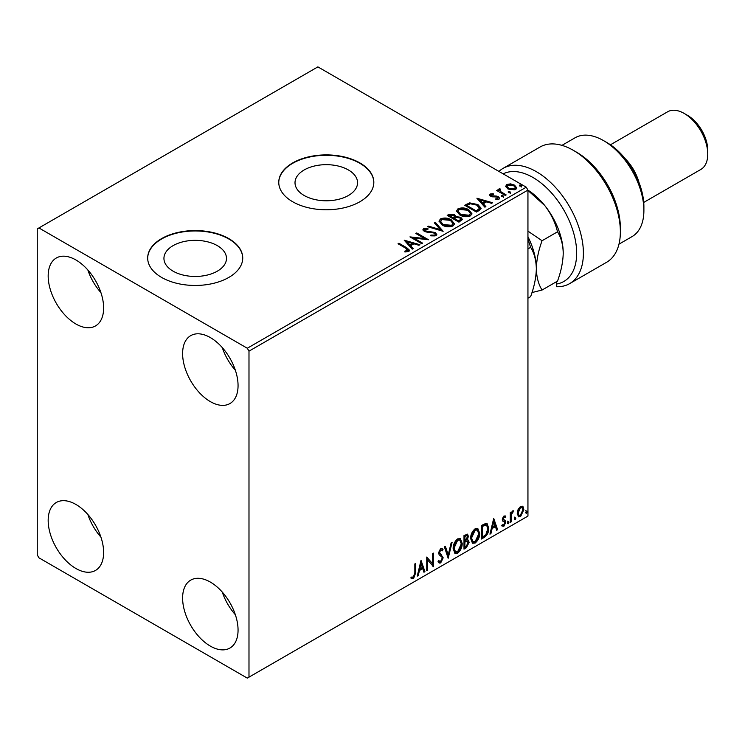 <?xml version="1.0" encoding="UTF-8"?>
<svg xmlns="http://www.w3.org/2000/svg" width="745" height="745" viewBox="0 0 745 745"><rect width="100%" height="100%" fill="white"/><g stroke="black" fill="none" stroke-linecap="round" stroke-linejoin="round"><path stroke-width="1.12" d="M348.399 169.962A31.271 18.057 0 0 0 314.315 166.042A31.271 18.057 0 0 0 295.011 182.73A31.271 18.057 0 0 0 304.174 195.497A31.271 18.057 0 0 0 338.258 199.409A31.271 18.057 0 0 0 357.563 182.73A31.271 18.057 0 0 0 348.399 169.962M217.326 245.636A31.271 18.057 0 0 0 183.242 241.725A31.271 18.057 0 0 0 163.937 258.403A31.271 18.057 0 0 0 173.101 271.171A31.271 18.057 0 0 0 207.184 275.082A31.271 18.057 0 0 0 226.489 258.403A31.271 18.057 0 0 0 217.326 245.636M228.817 238.614A47.531 27.444 0 0 0 177.021 232.663A47.531 27.444 0 0 0 147.678 258.012A47.531 27.444 0 0 0 161.6 277.419A47.531 27.444 0 0 0 213.405 283.37A47.531 27.444 0 0 0 242.74 258.012A47.531 27.444 0 0 0 228.817 238.614M242.74 258.208A47.531 27.444 0 0 0 228.817 238.996A47.531 27.444 0 0 0 177.18 233.008A47.531 27.444 0 0 0 147.687 258.208M359.9 162.931A47.531 27.444 0 0 0 308.095 156.99A47.531 27.444 0 0 0 278.76 182.339A47.531 27.444 0 0 0 292.683 201.746A47.531 27.444 0 0 0 344.479 207.687A47.531 27.444 0 0 0 373.822 182.339A47.531 27.444 0 0 0 359.9 162.931M373.813 182.534A47.531 27.444 0 0 0 359.9 163.323A47.531 27.444 0 0 0 308.253 157.335A47.531 27.444 0 0 0 278.76 182.534M210.332 646.101A39.215 22.639 60 0 1 184.723 611.543A39.215 22.639 60 0 1 190.729 580.122A39.215 22.639 60 0 1 210.332 582.068A39.215 22.639 60 0 1 235.951 616.618A39.215 22.639 60 0 1 229.944 648.038A39.215 22.639 60 0 1 210.332 646.101M235.355 614.727A39.215 22.639 60 0 1 222.289 592.089M75.897 323.991A39.215 22.639 60 0 1 50.288 289.433A39.215 22.639 60 0 1 56.294 258.012A39.215 22.639 60 0 1 75.897 259.958A39.215 22.639 60 0 1 101.516 294.508A39.215 22.639 60 0 1 95.509 325.928A39.215 22.639 60 0 1 75.897 323.991M100.92 292.617A39.215 22.639 60 0 1 87.854 269.979M210.332 401.602A39.215 22.639 60 0 1 184.723 367.052A39.215 22.639 60 0 1 190.729 335.632A39.215 22.639 60 0 1 210.332 337.569A39.215 22.639 60 0 1 235.951 372.128A39.215 22.639 60 0 1 229.944 403.548A39.215 22.639 60 0 1 210.332 401.602M235.355 370.237A39.215 22.639 60 0 1 222.289 347.598M75.897 568.482A39.215 22.639 60 0 1 50.288 533.932A39.215 22.639 60 0 1 56.294 502.503A39.215 22.639 60 0 1 75.897 504.449A39.215 22.639 60 0 1 101.516 539.007A39.215 22.639 60 0 1 95.509 570.428A39.215 22.639 60 0 1 75.897 568.482M100.92 537.117A39.215 22.639 60 0 1 87.854 514.469M37.25 228.911L37.25 554.904L38.926 557.809L247.303 678.118L248.988 677.149L248.988 351.156L247.303 348.241L38.926 227.942L37.25 228.911M518.11 509.431L520.55 506.377L522.99 506.6L523.865 509.627L520.55 516.648L518.585 516.844L517.235 513.454L518.11 509.431M522.515 506.209L523.195 509.235L523.865 509.627M510.297 522.394L510.297 512.476L511.2 511.945L511.2 513.407L512.774 510.865L513.463 510.809L511.34 515.056L511.2 521.872L510.297 522.394M504.03 515.922L505.771 516.322L505.24 517.477L504.086 517.105L503.21 518.948L505.473 520.951L505.771 522.32L503.862 526.287L502 526.017L502.521 524.797L503.76 525.123L504.868 522.888L504.654 522.068L502.596 520.876L502.307 519.516L504.03 515.922M505.278 515.922L505.771 516.322L505.101 515.931L504.616 516.993M505.24 517.477L503.415 516.713L502.54 518.557L503.21 518.948M502.54 518.557L505.473 520.951L504.803 520.569L505.771 522.32M502.521 524.797L503.76 525.123M504.654 522.068L502.596 520.876M484.222 537.452L481.493 539.026L481.493 525.448L486.075 523.288L487.09 523.539L488.729 528.233C488.869 532.07 487.36 535.143 484.222 537.452L483.552 537.061L481.493 538.253M463.995 549.13L463.995 535.543L467.562 534.202L468.372 536.391L467.273 539.911L468.27 540.088L469.127 542.313L466.351 547.771L463.995 549.13M448.164 558.275L444.392 546.867L445.38 546.299L448.239 554.95L451.097 542.993L452.085 542.425L448.164 558.275M427.649 570.111L426.745 570.633L426.745 557.055L432.631 563.788L432.631 553.656L433.534 553.135L433.534 566.712L427.649 560.007L427.649 570.111L426.745 569.86M414.835 572.97L414.835 563.928L415.738 563.406L415.738 572.579L413.587 578.576L411.37 578.297L411.827 576.984L413.577 577.189L414.835 572.97M248.988 677.149L527.944 516.089L527.944 190.096L248.988 351.156M421.018 560.361L424.939 571.676L423.952 572.244L422.741 568.593L419.444 570.502L418.234 575.55L417.247 576.118L421.018 560.361M440.705 562.922L439.178 563.034L438.06 561.488L438.796 560.37L439.708 561.609L440.64 561.572L442.279 558.322L441.981 557.158L439.131 554.792L438.665 552.995L440.761 548.609L442.102 548.525L443.033 549.596L442.325 550.844L440.751 550.015L439.569 552.418L443.191 557.819L440.705 562.922L438.861 562.782M440.081 549.624L441.571 549.95L440.081 549.624L438.898 552.026L439.569 552.418M453.137 548.665C453.072 544.828 454.562 541.568 457.607 538.886L460.336 538.644L462.189 543.375C462.245 547.221 460.745 550.471 457.681 553.125L454.999 553.339L453.137 548.665M470.635 538.57C470.57 534.733 472.06 531.474 475.105 528.782L477.824 528.55L479.687 533.28C479.743 537.126 478.234 540.367 475.17 543.021L472.498 543.245L470.635 538.57M493.712 518.39L497.632 529.714L496.645 530.282L495.434 526.622L492.128 528.531L490.927 533.588L489.94 534.156L493.712 518.39M507.429 523.092L508.183 521.528L508.937 522.226L508.183 523.791L507.466 523.428M508.183 521.528L508.937 522.226L508.267 521.835L507.513 523.4M514.367 519.088L515.121 517.524L515.875 518.222L515.121 519.786L514.404 519.423M515.121 517.524L515.875 518.222L515.205 517.831L514.45 519.395M525.681 512.56L526.436 510.996L527.19 511.685L526.436 513.258L525.719 512.895M526.436 510.996L527.19 511.685L526.519 511.303L525.765 512.867M505.753 186.697L506.768 184.462L510.623 183.875L514.553 185.133L516.807 187.991L515.661 189.602L507.922 188.96L505.641 186.092M499.895 189.649L500.463 191.465L506.162 194.911L505.259 195.432L496.664 190.478L497.567 189.947L498.833 190.683L498.992 188.951L499.969 188.727L500.454 189.5L499.699 190.59M498.489 189.733L498.992 188.951L498.992 189.733L499.969 189.5L499.969 188.727M491.346 194.585L491.635 195.758L496.775 196.103L498.396 196.699L499.644 198.291L498.973 199.241L495.946 199.641L495.667 198.878L497.818 198.682L497.539 197.248L490.769 196.298L489.623 194.883L490.238 194.007L493.209 193.7L493.414 194.436L491.346 194.585L491.057 195.777M497.818 198.682L497.818 199.464L497.818 198.682M479.184 210.49L476.455 212.064L464.684 205.275L469.695 202.873L477.955 204.577L481.102 208.227L479.184 210.49M458.957 222.168L447.196 215.38L448.853 214.411L454.478 214.532L455.884 216.618L460.745 217.279L462.394 219.365L458.957 222.168M455.921 216.311L455.884 217.391L460.745 218.052L460.745 217.279M443.126 231.313L427.593 226.694L428.571 226.126L440.36 229.628L434.298 222.82L435.276 222.252L443.126 231.313M422.611 243.149L421.707 243.671L409.946 236.882L424.594 238.549L415.822 233.483L416.734 232.962L428.496 239.75L413.857 238.102L422.611 243.149M405.857 248.281L398.026 243.764L398.938 243.233L406.882 247.824L409.648 250.367L408.847 251.447L405.271 251.94L404.824 251.158L408.027 250.152L408.027 250.925L407.636 251.531L405.857 248.281M247.303 348.241L526.259 187.191L317.882 66.882L38.926 227.942M404.209 240.188L419.901 244.714L418.913 245.282L413.931 243.811L410.625 245.71L413.196 248.588L412.209 249.156L404.209 240.188M424.855 229.32L425.153 230.866L435.266 232.514L436.812 234.563L435.965 235.792L430.75 235.83L430.889 235.066L434.689 235.131L435.294 234.256L434.344 233.027L424.305 231.416L422.918 229.711L423.654 228.613L427.919 228.454L427.937 229.283L424.855 229.32L424.417 230.708M442.269 225.074L439.038 221.079L440.5 218.89C444.337 217.512 447.922 217.819 451.265 219.812L454.441 223.817L452.941 225.986C449.133 227.337 445.575 227.029 442.269 225.074M459.767 214.97L456.536 210.975L457.998 208.786C461.835 207.408 465.42 207.715 468.754 209.708L471.93 213.722L470.43 215.892C466.631 217.233 463.073 216.925 459.767 214.97M476.902 198.226L492.585 202.752L491.607 203.32L486.625 201.839L483.319 203.748L485.88 206.626L484.893 207.194L476.902 198.226M501.562 196.615L501.338 195.609L503.071 195.739L503.294 196.745L501.562 196.615L501.338 195.609L501.338 196.382L503.071 196.522L503.071 195.739L503.294 196.745M508.5 192.61L508.276 191.605L510.008 191.735L510.232 192.741L508.5 192.61L508.276 191.605L508.276 192.378L510.008 192.508L510.008 191.735L510.232 192.741M519.805 186.073L519.582 185.077L521.314 185.207L521.547 186.203L519.805 186.073L519.582 185.077L519.582 185.85L521.314 185.98L521.314 185.207L521.547 186.203M526.259 187.191L527.944 190.096M398.705 244.146L398.938 243.233M398.938 244.015L409.573 250.739M404.824 251.931L406.872 251.773L406.872 251M406.872 251.773L407.636 251.531M404.991 241.063L419.007 245.226M412.73 248.849L410.625 245.71M407.124 241.79L409.806 245.571L412.339 244.109L412.339 243.336L407.124 241.79L409.806 244.798L412.339 243.336M409.806 245.571L409.806 244.798M411.361 237.702L424.594 239.322L424.594 238.549M416.502 233.874L416.734 232.962M416.734 233.744L427.099 239.722M421.94 243.54L413.857 238.875L413.857 238.102M430.88 235.867L430.889 235.066M430.889 235.839L434.689 235.904L434.689 235.131M434.689 235.904L435.294 234.256M422.992 230.103L423.654 228.613M423.654 229.395L427.919 229.227L427.919 228.454M424.855 230.093L425.153 230.866M425.153 231.639L427.22 232.198L427.22 231.425M427.22 232.198L429.511 232.235L429.511 231.453M429.511 232.235L435.266 233.297L435.266 232.514M435.266 233.297L436.756 234.926M428.477 226.955L428.571 226.126M428.571 226.899L440.36 230.401L440.36 229.628M434.754 223.332L435.276 222.252M435.276 223.025L442.493 231.118M439.075 221.479L440.5 218.89M440.5 219.663C444.337 218.285 447.922 218.592 451.265 220.585L451.265 219.812M451.265 220.585L454.403 224.198M440.584 221.34L443.173 225.325L451.703 226.089L452.932 223.472L450.353 220.334L441.748 219.561L440.584 221.34L443.173 224.543L451.703 225.307L452.932 223.472M451.703 226.089L451.703 225.307M443.173 225.325L443.173 224.543M447.866 215.761L448.853 215.193L454.478 215.305L454.478 214.532M454.478 215.305L455.884 217.391M460.745 218.052L462.328 219.738M454.282 218.425L454.282 219.198L458.659 221.721L460.866 219.887L459.842 217.801L456.322 217.41L454.282 218.425L458.659 220.948L460.866 219.114M449.31 215.547L449.31 216.329L453.072 218.499L454.618 217.102L453.603 215.072L449.31 215.547L453.072 217.726L454.618 216.329M453.537 218.238L453.537 217.456M453.072 218.499L453.072 217.726M459.693 221.125L459.693 220.352M458.659 221.721L458.659 220.948M456.573 211.375L457.998 208.786M457.998 209.569C461.835 208.19 465.42 208.498 468.754 210.49L468.754 209.708M468.754 210.49L471.902 214.094M458.082 211.235L460.661 215.221L469.192 215.985L470.421 213.368L467.851 210.23L459.246 209.466L458.082 211.235L460.661 214.448L469.192 215.212L470.421 213.368M469.192 215.985L469.192 215.212M460.661 215.221L460.661 214.448M465.364 205.667L469.695 203.655L469.695 202.873M469.695 203.655L477.955 205.35L477.955 204.577M477.955 205.35L481.056 208.619M479.24 209.494L479.501 207.902L479.24 208.712L477.051 205.099L470.328 203.795L466.798 205.452L476.148 210.844L479.24 208.712L479.24 209.494L477.126 211.058L477.126 210.286M466.798 205.452L466.798 206.225L476.148 211.627L477.126 211.058M476.148 211.627L476.148 210.844M477.685 199.101L491.7 203.264M485.423 206.887L483.319 203.748M479.817 199.818L482.499 203.599L485.032 202.146L485.032 201.364L479.817 199.818L482.499 202.826L485.032 201.364M482.499 203.599L482.499 202.826M489.707 195.283L490.238 194.007M490.238 194.78L491.784 194.436M493.209 194.417L493.209 193.7M491.635 196.531L492.631 196.857L492.631 196.084M492.631 196.857L496.775 196.885L496.775 196.103M496.775 196.885L498.396 197.481L498.396 196.699M498.396 197.481L499.56 198.654M496.85 199.707L497.818 199.464M503.071 196.522L503.294 197.518M497.334 190.86L497.567 189.947M497.567 190.729L498.833 191.456L498.833 190.683M499.895 190.422L500.463 191.465M500.463 192.238L505.492 195.302M510.008 192.508L510.232 193.514M505.687 186.474L506.768 184.462M506.768 185.244L510.623 184.648L510.623 183.875M510.623 184.648L514.553 185.905L514.553 185.133M514.553 185.905L516.76 188.373M507.112 186.613L508.826 189.221L514.609 189.77L515.41 187.805L513.659 185.654L507.82 185.077L507.056 186.213L508.826 188.448L514.609 188.997L515.41 187.805M514.609 189.77L514.609 188.997M508.826 189.221L508.826 188.448M521.314 185.98L521.547 186.986M415.067 563.797L415.067 572.188L412.916 578.195L413.587 578.576M412.916 578.195L410.691 577.906M420.869 561.004L424.268 571.294L424.939 571.676M424.268 571.294L423.737 571.592M419.444 570.502L418.764 570.111L422.07 568.202L422.741 568.593M418.764 570.111L417.563 575.159L418.234 575.55M421.093 563.593L420.422 563.201L419.156 568.491L419.826 568.882L422.359 567.42L421.093 563.593L419.826 568.882M426.745 557.13L432.631 563.788M432.864 553.526L432.864 566.275M432.947 566.377L433.534 566.712M426.978 569.72L426.978 559.616L427.649 560.007M438.544 560.743L439.373 561.33M441.748 548.394L443.033 549.596M442.362 549.214L441.822 550.164M438.898 552.026L440.118 553.852M439.438 553.47L441.226 554.559M440.556 554.178L443.191 557.819M442.511 557.428L440.034 562.54M444.923 546.56L447.568 554.559L448.239 554.95M451.2 542.937L447.792 557.158M459.991 538.486L462.189 543.375M461.518 542.984C461.574 546.83 460.075 550.08 457.011 552.734L457.681 553.125M457.011 552.734L454.674 553.116M459.488 539.985L456.974 539.864L453.37 547.752L454.86 551.524L457.644 551.747L461.285 543.897L459.814 540.125L457.644 540.255L454.05 548.134L455.54 551.905M456.974 539.864L457.644 540.255M453.37 547.752L454.05 548.134M467.19 534.072L468.372 536.391M467.702 536L467.199 538.439M466.603 539.529L467.273 539.911M467.888 539.948L469.127 542.313M468.456 541.922L465.681 547.379L466.351 547.771M465.681 547.379L463.995 548.348M466.128 540.842L467.599 541.317L466.128 540.842L464.228 541.773L464.228 546.821L464.899 547.212L465.942 546.616L468.223 542.835L466.798 541.224L464.899 542.164L464.899 547.212M467.013 535.646L466.342 535.255L464.228 536.028L464.228 540.386L464.899 540.768L467.469 536.931L467.013 535.646L464.899 536.419L464.899 540.768M465.169 535.487L465.839 535.879M464.228 536.028L464.899 536.419M464.228 541.773L464.899 542.164M477.489 528.382L479.687 533.28M479.007 532.889C479.072 536.735 477.564 539.985 474.5 542.639L475.17 543.021M474.5 542.639L472.172 543.021M476.977 529.881L474.472 529.769L470.868 537.648L472.358 541.419L475.142 541.652L478.774 533.793L477.303 530.03L475.142 530.161L471.538 538.039L473.028 541.811M474.472 529.769L475.142 530.161M470.868 537.648L471.538 538.039M486.746 523.381L488.059 527.842L488.729 528.233M488.059 527.842C488.189 531.679 486.69 534.761 483.552 537.061M486.541 525.039L484.921 524.461L481.726 525.923L481.726 536.726L482.397 537.117L485.787 534.808L487.826 528.745L486.541 525.039L482.397 526.315L482.397 537.117M481.726 525.923L482.397 526.315M484.921 524.461L485.591 524.853M493.553 519.032L496.952 529.322L497.632 529.714M496.952 529.322L496.431 529.63M492.128 528.531L491.458 528.14L494.764 526.24L495.434 526.622M491.458 528.14L490.247 533.197L490.927 533.588M493.777 521.63L493.106 521.239L491.849 526.529L492.519 526.92L495.053 525.458L493.777 521.63L492.519 526.92M504.57 517.095L503.415 516.713M502.754 519.33L503.657 519.833M505.101 521.928L503.192 525.896L503.862 526.287M503.192 525.896L501.329 525.625M502.8 521.146L503.685 521.602M507.513 521.137L508.267 521.835M510.53 512.337L511.2 513.407M512.607 510.977L512.364 511.722L513.035 512.113M510.986 513.286L510.67 514.665L511.34 515.056M510.67 514.665L510.53 521.491L511.2 521.872M514.45 517.132L515.205 517.831M523.195 509.235L519.88 516.266L520.55 516.648M519.88 516.266L518.259 516.602M521.91 507.503L519.88 507.205L517.468 512.551L518.446 515.149L520.55 515.428L522.962 510.157L521.91 507.503L520.55 507.596L518.138 512.942L519.116 515.531M519.88 507.205L520.55 507.596M517.468 512.551L518.138 512.942M525.765 510.604L526.519 511.303M556.506 281.694L556.506 284.031A61.788 35.676 -120 0 0 574.917 238A61.788 35.676 -120 0 0 532.982 177.487A61.788 35.676 -120 0 0 503.164 173.855M498.954 171.425A66.547 38.414 60 0 1 503.071 168.37A66.547 38.414 60 0 1 536.344 171.667A66.547 38.414 60 0 1 579.815 230.307A66.547 38.414 60 0 1 569.618 283.631A66.547 38.414 60 0 1 556.506 286.732L556.506 284.031M606.924 142.565L603.562 140.619L606.924 142.565A52.28 30.182 60 0 1 643.894 206.598L643.894 210.481A57.039 32.929 -120 0 0 603.562 140.619L603.562 140.619A57.039 32.929 -120 0 0 575.047 137.797L561.935 145.368M618.974 244.155L632.077 236.584A57.039 32.929 -120 0 0 643.894 210.481M625.204 158.694A33.274 19.212 60 0 1 639.061 182.702M687.588 115.401L684.227 113.454L687.588 115.401A28.515 16.465 60 0 1 707.75 150.322L707.75 154.206A33.274 19.212 -120 0 0 684.227 113.454L684.227 113.454A33.274 19.212 -120 0 0 667.585 111.806L610.453 144.791M643.727 202.426L700.859 169.432A33.274 19.212 -120 0 0 707.75 154.206M569.618 283.631L606.588 262.287A66.547 38.414 -120 0 0 620.371 231.825A66.547 38.414 -120 0 0 573.315 150.322A66.547 38.414 -120 0 0 540.041 147.026L503.071 168.37M573.315 150.322L576.677 152.269A61.788 35.676 60 0 1 620.371 227.942L620.371 231.825M527.944 238.94L530.626 247.34L527.944 248.895M530.626 247.34C534.202 252.955 536.102 260.07 536.344 268.684C536.13 277.475 534.221 286.788 530.626 296.64L527.944 298.186M527.944 236.742A52.28 30.182 60 0 1 536.344 268.684A52.28 30.182 60 0 1 536.344 269.262M531.977 292.552L542.062 290.038C538.486 284.422 536.586 277.308 536.344 268.684C536.558 259.903 538.467 250.59 542.062 240.737L527.944 231.127M527.944 190.143A52.28 30.182 60 0 1 544.744 205.527A52.28 30.182 60 0 1 563.229 253.17C563.015 261.951 561.106 271.264 557.511 281.116L542.062 290.038M527.944 190.441L544.744 205.527C551.021 213.722 555.276 222.494 557.511 231.816C561.087 237.431 562.996 244.546 563.229 253.17M557.511 231.816L542.062 240.737M406.882 248.597L406.882 247.824M448.853 215.193L448.853 214.411M466.472 205.024L466.472 204.251M494.419 196.848L494.419 196.075M503.275 194.026L503.275 193.244M415.067 572.188L415.738 572.579M464.684 541.513L465.364 541.894M482.322 525.588L482.993 525.97M510.53 518.148L511.2 518.539M507.056 186.213L507.056 186.995M439.708 561.609L439.038 561.218M459.814 540.125L459.144 539.734M477.303 530.03L476.632 529.639M504.831 517.114L504.151 516.723M503.713 519.982L503.043 519.591M502.922 525.15L502.242 524.759M504.412 521.863L503.741 521.481"/></g></svg>
